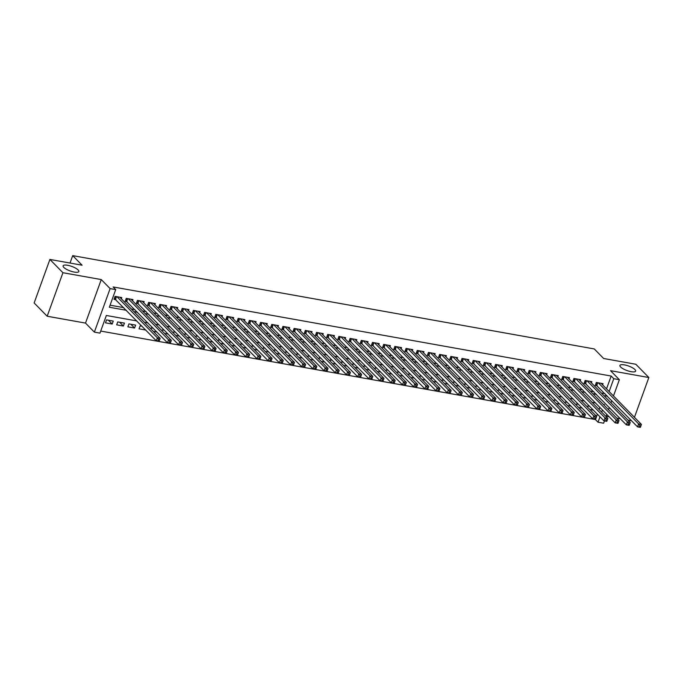 <?xml version="1.0" encoding="UTF-8"?>
<svg xmlns="http://www.w3.org/2000/svg" width="683" height="683" viewBox="0 0 683 683"><rect width="100%" height="100%" fill="white"/><g stroke="black" fill="none" stroke-linecap="round" stroke-linejoin="round"><path stroke-width="1.02" d="M78.127 269.964A8.358 2.399 -160.1 0 1 78.827 271.527A8.358 2.399 -160.1 0 1 72.27 271.621A8.358 2.399 -160.1 0 1 63.801 267.403A8.358 2.399 -160.1 0 1 63.109 265.841A8.358 2.399 -160.1 0 1 69.657 265.747A8.358 2.399 -160.1 0 1 78.127 269.964M634.951 369.571A8.358 2.399 -160.1 0 1 635.642 371.134A8.358 2.399 -160.1 0 1 629.094 371.219A8.358 2.399 -160.1 0 1 620.625 367.002A8.358 2.399 -160.1 0 1 619.925 365.439A8.358 2.399 -160.1 0 1 626.482 365.354A8.358 2.399 -160.1 0 1 634.951 369.571M136.813 320.933L106.352 315.478L99.966 333.125L94.365 332.117L110.117 288.602L115.717 289.601L109.331 307.248L126.381 310.295M85.512 323.093L101.263 279.578L62.93 272.722L49.902 259.446L34.15 302.962L47.178 316.238L85.512 323.093L94.365 332.117M606.154 416.22L609.193 416.767M616.783 418.124L620.386 418.773M627.976 420.13L631.579 420.771M604.446 420.941L603.618 423.212L598.026 422.214L599.99 416.792M100.708 331.067L595.422 419.558L598.026 422.214M62.93 272.722L47.178 316.238M634.447 417.313L648.85 377.528L610.517 370.673L619.37 379.697L613.488 395.952M49.902 259.446L82.08 265.2L72.705 255.638L594.27 348.936L603.644 358.498L635.822 364.252L648.85 377.528M121.343 298.778L121.779 297.575L115.06 296.379L113.993 299.316L115.956 299.666M132.536 300.785L132.972 299.581L126.253 298.377L125.185 301.323L127.149 301.673M143.729 302.782L144.156 301.579L137.445 300.383L136.378 303.32L138.342 303.67M154.913 304.789L155.348 303.585L148.638 302.381L147.571 305.327L149.534 305.677M166.106 306.787L166.541 305.583L159.831 304.387L158.763 307.324L160.727 307.674M177.298 308.793L177.734 307.589L171.023 306.385L169.956 309.331L171.92 309.681M188.491 310.791L188.926 309.587L182.216 308.392L181.149 311.328L183.112 311.679M199.684 312.797L200.119 311.593L193.409 310.389L192.341 313.335L194.305 313.685M210.876 314.795L211.312 313.591L204.601 312.396L203.534 315.333L205.489 315.683M222.069 316.801L222.504 315.597L215.794 314.393L214.727 317.339L216.682 317.689M233.262 318.799L233.697 317.595L226.987 316.4L225.919 319.337L227.874 319.687M244.454 320.805L244.89 319.601L238.179 318.398L237.112 321.343L239.067 321.693M255.647 322.803L256.082 321.599L249.372 320.404L248.305 323.341L250.26 323.691M266.84 324.809L267.275 323.605L260.565 322.402L259.497 325.347L261.452 325.697M278.032 326.807L278.468 325.612L271.757 324.408L270.69 327.345L272.645 327.695M289.225 328.813L289.66 327.609L282.95 326.406L281.883 329.351L283.838 329.701M300.418 330.811L300.853 329.616L294.134 328.412L293.075 331.349L295.03 331.699M311.61 332.817L312.046 331.614L305.327 330.41L304.268 333.355L306.223 333.705M322.803 334.815L323.238 333.62L316.519 332.416L315.461 335.353L317.416 335.703M333.996 336.821L334.431 335.618L327.712 334.414L326.653 337.359L328.608 337.709M345.188 338.819L345.624 337.624L338.905 336.42L337.846 339.357L339.801 339.707M356.381 340.826L356.816 339.622L350.097 338.418L349.039 341.363L350.994 341.713M367.574 342.823L368.009 341.628L361.29 340.424L360.231 343.361L362.186 343.711M378.766 344.83L379.202 343.626L372.483 342.422L371.424 345.367L373.379 345.718M389.959 346.827L390.394 345.632L383.675 344.428L382.617 347.365L384.572 347.715M401.152 348.834L401.587 347.63L394.868 346.426L393.809 349.372L395.764 349.722M412.344 350.831L412.78 349.636L406.061 348.432L405.002 351.369L406.957 351.719M423.537 352.838L423.972 351.634L417.253 350.43L416.186 353.376L418.15 353.726M434.729 354.836L435.165 353.64L428.446 352.437L427.379 355.373L429.342 355.723M445.922 356.842L446.358 355.638L439.639 354.434L438.571 357.38L440.535 357.73M457.115 358.84L457.55 357.644L450.831 356.441L449.764 359.378L451.728 359.728M468.307 360.846L468.743 359.642L462.024 358.438L460.957 361.384L462.92 361.734M479.5 362.844L479.936 361.649L473.217 360.445L472.149 363.382L474.113 363.732M490.693 364.85L491.128 363.646L484.409 362.442L483.342 365.388L485.306 365.738M501.885 366.848L502.321 365.653L495.602 364.449L494.535 367.386L496.498 367.736M513.078 368.854L513.505 367.65L506.795 366.447L505.727 369.392L507.691 369.742M524.262 370.852L524.698 369.657L517.987 368.453L516.92 371.39L518.884 371.74M535.455 372.858L535.89 371.654L529.18 370.451L528.113 373.396L530.076 373.746M546.648 374.856L547.083 373.661L540.373 372.457L539.305 375.394L541.269 375.744M557.84 376.862L558.276 375.659L551.565 374.455L550.498 377.4L552.462 377.75M569.033 378.86L569.468 377.665L562.758 376.461L561.691 379.398L563.646 379.748M580.226 380.866L580.661 379.663L573.951 378.459L572.883 381.404L574.838 381.754M591.418 382.864L591.854 381.669L585.143 380.465L584.076 383.402L586.031 383.752M589.847 409.484L593.45 410.124M578.655 407.478L582.258 408.127M567.462 405.48L571.065 406.12M556.269 403.474L559.872 404.123M545.077 401.476L548.68 402.116M533.884 399.47L537.487 400.118M522.691 397.472L526.294 398.112M511.499 395.466L515.102 396.114M500.306 393.468L503.909 394.108M489.113 391.461L492.716 392.11M477.921 389.464L481.524 390.104M466.728 387.457L470.331 388.106M455.535 385.46L459.147 386.1M444.343 383.453L447.954 384.102M433.15 381.456L436.761 382.096M421.957 379.449L425.569 380.098M410.765 377.451L414.376 378.092M399.572 375.445L403.183 376.094M388.379 373.447L391.991 374.088M377.195 371.441L380.798 372.09M366.003 369.443L369.605 370.084M354.81 367.437L358.413 368.086M343.617 365.439L347.22 366.079M332.425 363.433L336.027 364.082M321.232 361.435L324.835 362.075M310.039 359.429L313.642 360.078M298.847 357.431L302.449 358.071M287.654 355.425L291.257 356.074M276.461 353.427L280.064 354.067M265.269 351.421L268.871 352.069M254.076 349.423L257.679 350.063M242.883 347.416L246.486 348.065M231.691 345.419L235.294 346.059M220.498 343.412L224.101 344.061M209.305 341.415L212.908 342.055M198.113 339.408L201.716 340.057M186.92 337.411L190.523 338.051M175.727 335.404L179.33 336.053M164.535 333.406L168.138 334.047M153.342 331.4L156.945 332.049M142.03 326.243L140.117 325.911L139.059 328.847L145.752 330.043M130.854 324.246L134.577 328.045L127.866 326.841L128.933 323.904L135.644 325.108L134.577 328.045M119.662 322.248L123.384 326.047L116.673 324.843L117.741 321.906L124.451 323.102L123.384 326.047M596.583 416.348L597.386 414.137M599.068 409.476L599.87 407.264M589.728 406.334L587.815 405.992L587.44 407.034M578.535 404.327L576.623 403.986L576.247 405.028M567.342 402.33L565.43 401.988L565.054 403.03M556.15 400.323L554.237 399.982L553.862 401.023M544.957 398.326L543.045 397.984L542.669 399.026M533.764 396.319L531.852 395.978L531.476 397.019M522.572 394.322L520.659 393.98L520.284 395.022M511.379 392.315L509.467 391.974L509.091 393.015M500.187 390.317L498.283 389.976L497.898 391.017M488.994 388.311L487.09 387.97L486.706 389.011M477.801 386.313L475.897 385.972L475.513 387.013M466.609 384.307L464.705 383.966L464.32 385.007M455.416 382.309L453.512 381.968L453.128 383.009M444.223 380.303L442.319 379.961L441.944 381.003M433.031 378.305L431.127 377.964L430.751 379.005M421.838 376.299L419.934 375.957L419.558 376.999M410.645 374.301L408.741 373.96L408.366 375.001M399.453 372.295L397.549 371.953L397.173 372.995M388.26 370.297L386.356 369.955L385.98 370.997M377.067 368.291L375.163 367.949L374.788 368.991M365.875 366.293L363.971 365.951L363.595 366.993M354.682 364.287L352.778 363.945L352.402 364.987M343.489 362.289L341.585 361.947L341.21 362.989M332.305 360.283L330.393 359.941L330.017 360.983M321.112 358.285L319.2 357.943L318.824 358.985M309.92 356.278L308.007 355.937L307.632 356.978M298.727 354.281L296.815 353.939L296.439 354.981M287.534 352.274L285.622 351.933L285.246 352.974M276.342 350.277L274.429 349.935L274.054 350.977M265.149 348.27L263.237 347.929L262.861 348.97M253.956 346.272L252.044 345.931L251.668 346.973M242.764 344.266L240.851 343.925L240.476 344.966M231.571 342.268L229.659 341.927L229.283 342.968M220.378 340.262L218.466 339.921L218.09 340.962M209.186 338.264L207.273 337.923L206.898 338.956M197.993 336.258L196.081 335.916L195.705 336.958M186.8 334.26L184.888 333.919L184.512 334.952M175.608 332.254L173.695 331.912L173.32 332.954M164.415 330.248L162.503 329.915L162.127 330.948M153.223 328.25L151.31 327.908L150.934 328.95M113.258 321.104L106.548 319.9L105.481 322.837L112.191 324.041L113.258 321.104M606.53 388.866L611.174 376.043L113.113 286.945L115.717 289.601M110.074 305.19L123.777 307.64M131.367 308.998L134.969 309.647M142.559 311.004L146.162 311.644M153.752 313.002L157.355 313.651M164.945 315.008L168.547 315.648M176.137 317.006L179.74 317.655M187.33 319.012L190.933 319.653M198.522 321.01L202.125 321.659M209.715 323.016L213.318 323.657M220.908 325.014L224.511 325.663M232.092 327.02L235.703 327.661M243.285 329.018L246.896 329.667M254.477 331.024L258.089 331.665M265.67 333.022L269.281 333.671M276.863 335.029L280.474 335.669M288.055 337.026L291.667 337.675M299.248 339.033L302.859 339.673M310.441 341.03L314.043 341.679M321.633 343.037L325.236 343.677M332.826 345.035L336.429 345.683M344.019 347.041L347.621 347.681M355.211 349.039L358.814 349.687M366.404 351.045L370.007 351.685M377.597 353.043L381.199 353.692M388.789 355.049L392.392 355.689M399.982 357.047L403.585 357.696M411.175 359.053L414.777 359.693M422.367 361.051L425.97 361.7M433.56 363.057L437.163 363.697M444.753 365.055L448.355 365.704M455.945 367.061L459.548 367.702M467.138 369.059L470.741 369.708M478.331 371.065L481.933 371.706M489.523 373.063L493.126 373.712M500.716 375.069L504.319 375.71M511.909 377.067L515.511 377.716M523.101 379.074L526.704 379.714M534.294 381.071L537.897 381.72M545.486 383.078L549.089 383.718M556.679 385.075L560.282 385.724M567.872 387.082L571.475 387.722M579.064 389.079L582.667 389.728M590.257 391.086L593.86 391.726M601.441 393.084L604.848 393.519M602.611 384.87L603.046 383.667L596.336 382.463L595.269 385.408L597.224 385.758M72.705 255.638L70.025 263.04M101.263 279.578L110.117 288.602M611.174 376.043L613.778 378.698L619.37 379.697M604.165 405.258L604.412 404.575L603.285 404.37M595.704 403.013L592.093 402.372M584.511 401.015L580.9 400.366M573.319 399.009L569.707 398.368M562.126 397.011L558.515 396.362M550.933 395.005L547.331 394.364M539.741 393.007L536.138 392.358M528.548 391L524.945 390.36M517.355 389.003L513.753 388.354M506.163 386.996L502.56 386.356M494.97 384.999L491.367 384.35M483.777 382.992L480.175 382.352M472.585 380.994L468.982 380.346M461.392 378.988L457.789 378.348M450.199 376.99L446.597 376.342M439.007 374.984L435.404 374.344M427.814 372.986L424.211 372.337M416.621 370.98L413.019 370.34M405.429 368.982L401.826 368.333M394.236 366.976L390.633 366.336M383.043 364.978L379.441 364.329M371.851 362.972L368.248 362.332M360.658 360.974L357.055 360.325M349.465 358.968L345.863 358.327M338.273 356.97L334.67 356.321M327.08 354.964L323.477 354.323M315.887 352.966L312.285 352.317M304.695 350.96L301.092 350.319M293.502 348.962L289.899 348.313M282.31 346.955L278.707 346.315M271.117 344.958L267.514 344.309M259.933 342.951L256.321 342.311M248.74 340.954L245.129 340.305M237.547 338.947L233.936 338.307M226.355 336.95L222.743 336.301M215.162 334.943L211.551 334.303M203.969 332.945L200.358 332.297M192.777 330.939L189.165 330.299M181.584 328.941L177.981 328.292M170.391 326.935L166.789 326.286M159.199 324.937L155.596 324.288M148.006 322.931L144.403 322.282M601.672 412.131L602.474 409.92M611.806 400.614L611.003 402.825M609.313 407.486L608.51 409.698M606.828 414.359L606.026 416.57M604.054 395.739L607.452 396.174M609.134 391.521L613.778 378.698M133.97 311.653L137.573 312.302M145.163 313.659L148.766 314.3M156.356 315.657L159.959 316.306M167.548 317.663L171.151 318.304M178.741 319.661L182.344 320.31M189.934 321.667L193.537 322.308M201.126 323.665L204.729 324.314M212.319 325.671L215.922 326.312M223.512 327.669L227.115 328.318M234.704 329.676L238.307 330.316M245.897 331.673L249.5 332.322M257.09 333.68L260.693 334.32M268.282 335.677L271.885 336.326M279.467 337.684L283.078 338.324M290.659 339.682L294.271 340.33M301.852 341.688L305.463 342.328M313.045 343.686L316.656 344.334M324.237 345.692L327.849 346.332M335.43 347.69L339.041 348.339M346.623 349.696L350.234 350.336M357.815 351.694L361.418 352.343M369.008 353.7L372.611 354.34M380.2 355.698L383.803 356.347M391.393 357.704L394.996 358.344M402.586 359.702L406.189 360.351M413.778 361.708L417.381 362.349M424.971 363.706L428.574 364.355M436.164 365.712L439.767 366.353M447.356 367.71L450.959 368.359M458.549 369.716L462.152 370.357M469.742 371.714L473.345 372.363M480.934 373.721L484.537 374.361M492.127 375.718L495.73 376.367M503.32 377.725L506.923 378.365M514.512 379.722L518.115 380.371M525.705 381.729L529.308 382.369M536.898 383.726L540.501 384.375M548.09 385.733L551.693 386.373M559.283 387.731L562.886 388.379M570.476 389.737L574.079 390.377M581.668 391.735L585.271 392.384M592.861 393.741L596.464 394.381M604.788 393.681L607.392 396.336M108.469 320.242L112.191 324.041M640.509 427.02L640.936 425.842L639.817 425.646L639.39 426.815L640.347 427.362L637.555 426.858L638.614 423.921L598.291 382.813M639.817 425.646L638.614 423.921L641.414 424.416L601.091 383.317M639.39 426.815L637.555 426.858L595.585 384.52M640.936 425.842L641.414 424.416M629.316 425.014L629.743 423.844L628.625 423.639L628.198 424.817L629.154 425.355L626.362 424.86L627.421 421.915L587.098 380.815M628.625 423.639L627.421 421.915L630.221 422.418L589.899 381.319M628.198 424.817L626.362 424.86L584.392 382.523M629.743 423.844L630.221 422.418M618.124 423.016L618.55 421.838L617.432 421.642L617.005 422.811L617.961 423.358L615.17 422.854L616.228 419.917L575.906 378.809M617.432 421.642L616.228 419.917L619.029 420.412L578.706 379.313M617.005 422.811L615.17 422.854L573.208 380.516M618.55 421.838L619.029 420.412M606.931 421.01L607.358 419.84L606.239 419.635L605.812 420.813L606.769 421.351L603.977 420.856L605.036 417.911L564.713 376.811M606.239 419.635L605.036 417.911L607.836 418.414L567.513 377.315M605.812 420.813L603.977 420.856L562.015 378.519M607.358 419.84L607.836 418.414M595.738 419.012L596.165 417.834L595.047 417.637L594.62 418.807L595.585 419.353L592.784 418.85L593.843 415.913L553.52 374.805M595.047 417.637L593.843 415.913L596.643 416.408L556.321 375.309M594.62 418.807L592.784 418.85L550.822 376.512M596.165 417.834L596.643 416.408M584.546 417.006L584.972 415.836L583.854 415.631L583.427 416.809L584.392 417.347L581.592 416.852L582.65 413.907L542.328 372.807M583.854 415.631L582.65 413.907L585.451 414.41L545.128 373.311M583.427 416.809L581.592 416.852L539.63 374.515M584.972 415.836L585.451 414.41M573.353 415.008L573.78 413.83L572.661 413.633L572.234 414.803L573.199 415.349L570.399 414.846L571.458 411.909L531.135 370.801M572.661 413.633L571.458 411.909L574.258 412.404L533.935 371.304M572.234 414.803L570.399 414.846L528.437 372.508M573.78 413.83L574.258 412.404M562.16 413.002L562.587 411.832L561.469 411.627L561.042 412.805L562.007 413.343L559.206 412.848L560.273 409.902L519.942 368.803M561.469 411.627L560.273 409.902L563.065 410.406L522.743 369.307M561.042 412.805L559.206 412.848L517.244 370.51M562.587 411.832L563.065 410.406M550.968 411.004L551.394 409.826L550.276 409.629L549.849 410.799L550.814 411.345L548.014 410.842L549.081 407.905L508.75 366.797M550.276 409.629L549.081 407.905L551.873 408.4L511.55 367.3M549.849 410.799L548.014 410.842L506.052 368.504M551.394 409.826L551.873 408.4M539.775 408.997L540.202 407.828L539.083 407.623L538.656 408.801L539.621 409.339L536.821 408.844L537.888 405.898L497.557 364.799M539.083 407.623L537.888 405.898L540.68 406.402L500.357 365.303M538.656 408.801L536.821 408.844L494.859 366.506M540.202 407.828L540.68 406.402M528.582 407L529.009 405.822L527.891 405.625L527.464 406.795L528.429 407.341L525.628 406.837L526.695 403.901L486.364 362.793M527.891 405.625L526.695 403.901L529.487 404.396L489.165 363.296M527.464 406.795L525.628 406.837L483.666 364.5M529.009 405.822L529.487 404.396M517.39 404.993L517.816 403.824L516.698 403.619L516.271 404.797L517.236 405.335L514.436 404.84L515.503 401.894L475.172 360.795M516.698 403.619L515.503 401.894L518.295 402.398L477.972 361.298M516.271 404.797L514.436 404.84L472.474 362.502M517.816 403.824L518.295 402.398M506.197 402.996L506.624 401.817L505.505 401.621L505.079 402.791L506.043 403.337L503.243 402.833L504.31 399.897L463.979 358.788M505.505 401.621L504.31 399.897L507.102 400.392L466.779 359.292M505.079 402.791L503.243 402.833L461.281 360.496M506.624 401.817L507.102 400.392M495.004 400.989L495.431 399.82L494.313 399.615L493.886 400.793L494.851 401.331L492.05 400.836L493.117 397.89L452.786 356.791M494.313 399.615L493.117 397.89L495.909 398.394L455.587 357.294M493.886 400.793L492.05 400.836L450.088 358.498M495.431 399.82L495.909 398.394M483.812 398.992L484.238 397.813L483.12 397.617L482.693 398.787L483.658 399.333L480.858 398.829L481.925 395.892L441.602 354.784M483.12 397.617L481.925 395.892L484.717 396.388L444.394 355.288M482.693 398.787L480.858 398.829L438.896 356.492M484.238 397.813L484.717 396.388M472.619 396.985L473.046 395.816L471.927 395.611L471.501 396.789L472.465 397.327L469.665 396.832L470.732 393.886L430.41 352.787M471.927 395.611L470.732 393.886L473.532 394.39L433.201 353.282M471.501 396.789L469.665 396.832L427.703 354.494M473.046 395.816L473.532 394.39M461.426 394.987L461.853 393.809L460.735 393.613L460.308 394.783L461.273 395.329L458.472 394.825L459.539 391.888L419.217 350.78M460.735 393.613L459.539 391.888L462.34 392.384L422.009 351.284M460.308 394.783L458.472 394.825L416.51 352.488M461.853 393.809L462.34 392.384M450.234 392.981L450.66 391.811L449.542 391.607L449.115 392.785L450.08 393.323L447.28 392.827L448.347 389.882L408.024 348.782M449.542 391.607L448.347 389.882L451.147 390.386L410.816 349.278M449.115 392.785L447.28 392.827L405.318 350.49M450.66 391.811L451.147 390.386M439.041 390.983L439.468 389.805L438.349 389.609L437.923 390.778L438.887 391.325L436.087 390.821L437.154 387.884L396.832 346.776M438.349 389.609L437.154 387.884L439.954 388.379L399.623 347.28M437.923 390.778L436.087 390.821L394.125 348.484M439.468 389.805L439.954 388.379M427.848 388.977L428.275 387.799L427.157 387.603L426.73 388.781L427.695 389.319L424.894 388.823L425.961 385.878L385.639 344.778M427.157 387.603L425.961 385.878L428.762 386.382L388.431 345.274M426.73 388.781L424.894 388.823L382.932 346.486M428.275 387.799L428.762 386.382M416.656 386.979L417.082 385.801L415.964 385.605L415.537 386.774L416.502 387.321L413.702 386.817L414.769 383.88L374.446 342.772M415.964 385.605L414.769 383.88L417.569 384.375L377.238 343.276M415.537 386.774L413.702 386.817L371.74 344.48M417.082 385.801L417.569 384.375M405.463 384.973L405.89 383.795L404.771 383.598L404.345 384.777L405.309 385.314L402.509 384.819L403.576 381.874L363.254 340.774M404.771 383.598L403.576 381.874L406.376 382.378L366.045 341.269M404.345 384.777L402.509 384.819L360.547 342.482M405.89 383.795L406.376 382.378M394.27 382.975L394.697 381.797L393.579 381.601L393.152 382.77L394.117 383.317L391.316 382.813L392.384 379.876L352.061 338.768M393.579 381.601L392.384 379.876L395.184 380.371L354.853 339.272M393.152 382.77L391.316 382.813L349.354 340.476M394.697 381.797L395.184 380.371M383.078 380.969L383.505 379.791L382.386 379.594L381.959 380.772L382.924 381.31L380.124 380.815L381.191 377.87L340.868 336.77M382.386 379.594L381.191 377.87L383.991 378.373L343.669 337.265M381.959 380.772L380.124 380.815L338.162 338.478M383.505 379.791L383.991 378.373M371.894 378.971L372.312 377.793L371.193 377.597L370.767 378.766L371.731 379.313L368.931 378.809L369.998 375.872L329.676 334.764M371.193 377.597L369.998 375.872L372.798 376.367L332.476 335.268M370.767 378.766L368.931 378.809L326.969 336.471M372.312 377.793L372.798 376.367M360.701 376.965L361.119 375.787L360.001 375.59L359.574 376.768L360.539 377.306L357.738 376.811L358.806 373.866L318.483 332.766M360.001 375.59L358.806 373.866L361.606 374.369L321.283 333.261M359.574 376.768L357.738 376.811L315.777 334.474M361.119 375.787L361.606 374.369M349.508 374.967L349.927 373.789L348.808 373.592L348.381 374.762L349.346 375.309L346.546 374.805L347.613 371.868L307.29 330.76M348.808 373.592L347.613 371.868L350.413 372.363L310.091 331.264M348.381 374.762L346.546 374.805L304.584 332.467M349.927 373.789L350.413 372.363M338.316 372.961L338.734 371.783L337.615 371.586L337.197 372.764L338.153 373.302L335.353 372.807L336.42 369.862L296.098 328.762M337.615 371.586L336.42 369.862L339.22 370.365L298.898 329.257M337.197 372.764L335.353 372.807L293.391 330.47M338.734 371.783L339.22 370.365M327.123 370.963L327.55 369.785L326.423 369.588L326.004 370.758L326.961 371.304L324.16 370.801L325.228 367.864L284.905 326.756M326.423 369.588L325.228 367.864L328.028 368.359L287.705 327.259M326.004 370.758L324.16 370.801L282.199 328.463M327.55 369.785L328.028 368.359M315.93 368.957L316.357 367.778L315.23 367.582L314.812 368.76L315.768 369.298L312.976 368.803L314.035 365.857L273.712 324.758M315.23 367.582L314.035 365.857L316.835 366.361L276.513 325.253M314.812 368.76L312.976 368.803L271.006 326.465M316.357 367.778L316.835 366.361M304.738 366.959L305.164 365.781L304.037 365.584L303.619 366.754L304.575 367.3L301.784 366.797L302.842 363.86L262.52 322.752M304.037 365.584L302.842 363.86L305.642 364.355L265.32 323.255M303.619 366.754L301.784 366.797L259.813 324.459M305.164 365.781L305.642 364.355M293.545 364.953L293.972 363.774L292.853 363.578L292.426 364.756L293.383 365.294L290.591 364.799L291.65 361.853L251.327 320.754M292.853 363.578L291.65 361.853L294.45 362.357L254.127 321.249M292.426 364.756L290.591 364.799L248.621 322.461M293.972 363.774L294.45 362.357M282.352 362.955L282.779 361.777L281.661 361.58L281.234 362.75L282.19 363.296L279.398 362.793L280.457 359.856L240.134 318.748M281.661 361.58L280.457 359.856L283.257 360.351L242.935 319.251M281.234 362.75L279.398 362.793L237.428 320.455M282.779 361.777L283.257 360.351M271.16 360.948L271.586 359.77L270.468 359.574L270.041 360.752L270.997 361.29L268.206 360.795L269.264 357.849L228.942 316.75M270.468 359.574L269.264 357.849L272.065 358.353L231.742 317.245M270.041 360.752L268.206 360.795L226.235 318.457M271.586 359.77L272.065 358.353M259.967 358.951L260.394 357.772L259.275 357.576L258.848 358.746L259.805 359.292L257.013 358.788L258.072 355.852L217.749 314.743M259.275 357.576L258.072 355.852L260.872 356.347L220.549 315.247M258.848 358.746L257.013 358.788L215.043 316.451M260.394 357.772L260.872 356.347M248.774 356.944L249.201 355.766L248.083 355.57L247.656 356.748L248.612 357.286L245.82 356.791L246.879 353.845L206.556 312.746M248.083 355.57L246.879 353.845L249.679 354.349L209.357 313.241M247.656 356.748L245.82 356.791L203.858 314.453M249.201 355.766L249.679 354.349M237.582 354.947L238.008 353.768L236.89 353.572L236.463 354.742L237.419 355.288L234.628 354.784L235.686 351.847L195.364 310.739M236.89 353.572L235.686 351.847L238.487 352.343L198.164 311.243M236.463 354.742L234.628 354.784L192.666 312.447M238.008 353.768L238.487 352.343M226.389 352.94L226.816 351.762L225.697 351.566L225.27 352.744L226.235 353.282L223.435 352.787L224.494 349.841L184.171 308.742M225.697 351.566L224.494 349.841L227.294 350.345L186.971 309.237M225.27 352.744L223.435 352.787L181.473 310.449M226.816 351.762L227.294 350.345M215.196 350.942L215.623 349.764L214.505 349.568L214.078 350.738L215.043 351.284L212.242 350.78L213.301 347.843L172.978 306.735M214.505 349.568L213.301 347.843L216.101 348.339L175.779 307.239M214.078 350.738L212.242 350.78L170.28 308.443M215.623 349.764L216.101 348.339M204.004 348.936L204.43 347.758L203.312 347.562L202.885 348.74L203.85 349.278L201.05 348.782L202.117 345.837L161.786 304.738M203.312 347.562L202.117 345.837L204.909 346.341L164.586 305.233M202.885 348.74L201.05 348.782L159.088 306.445M204.43 347.758L204.909 346.341M192.811 346.938L193.238 345.76L192.119 345.555L191.692 346.733L192.657 347.28L189.857 346.776L190.924 343.839L150.593 302.731M192.119 345.555L190.924 343.839L193.716 344.334L153.393 303.235M191.692 346.733L189.857 346.776L147.895 304.439M193.238 345.76L193.716 344.334M181.618 344.932L182.045 343.754L180.927 343.558L180.5 344.736L181.465 345.274L178.664 344.778L179.731 341.833L139.4 300.733M180.927 343.558L179.731 341.833L182.523 342.337L142.201 301.229M180.5 344.736L178.664 344.778L136.702 302.441M182.045 343.754L182.523 342.337M170.426 342.934L170.852 341.756L169.734 341.551L169.307 342.729L170.272 343.276L167.472 342.772L168.539 339.835L128.208 298.727M169.734 341.551L168.539 339.835L171.331 340.33L131.008 299.231M169.307 342.729L167.472 342.772L125.51 300.435M170.852 341.756L171.331 340.33M159.233 340.928L159.66 339.75L158.541 339.553L158.114 340.732L159.079 341.269L156.279 340.774L157.346 337.829L117.015 296.729M158.541 339.553L157.346 337.829L160.138 338.333L119.815 297.225M158.114 340.732L156.279 340.774L114.317 298.437M159.66 339.75L160.138 338.333M597.753 382.719L596.814 385.332M597.429 382.659L596.532 385.118M586.56 380.721L585.621 383.334M586.236 380.662L585.34 383.12M575.368 378.715L574.429 381.327M575.043 378.655L574.147 381.114M564.175 376.717L563.236 379.33M563.851 376.657L562.954 379.116M552.982 374.711L552.043 377.323M552.658 374.651L551.762 377.11M541.79 372.713L540.851 375.326M541.465 372.653L540.569 375.112M530.597 370.707L529.658 373.319M530.273 370.647L529.385 373.106M519.413 368.709L518.465 371.321M519.08 368.649L518.192 371.108M508.22 366.703L507.273 369.315M507.887 366.643L506.999 369.102M497.028 364.705L496.08 367.317M496.695 364.645L495.807 367.104M485.835 362.699L484.887 365.311M485.502 362.639L484.614 365.098M474.642 360.701L473.695 363.313M474.309 360.641L473.421 363.1M463.45 358.695L462.502 361.307M463.117 358.635L462.229 361.094M452.257 356.697L451.309 359.309M451.924 356.637L451.036 359.096M441.064 354.69L440.117 357.303M440.731 354.631L439.843 357.089M429.872 352.693L428.924 355.305M429.539 352.633L428.651 355.092M418.679 350.686L417.731 353.299M418.346 350.627L417.458 353.085M407.486 348.689L406.539 351.301M407.153 348.629L406.265 351.088M396.294 346.682L395.346 349.295M395.961 346.623L395.073 349.081M385.101 344.684L384.153 347.297M384.768 344.625L383.88 347.084M373.908 342.678L372.961 345.291M373.575 342.618L372.687 345.077M362.716 340.68L361.768 343.293M362.383 340.621L361.495 343.079M351.523 338.674L350.575 341.287M351.19 338.614L350.302 341.073M340.33 336.676L339.383 339.28M339.997 336.617L339.109 339.075M329.138 334.67L328.19 337.282M328.805 334.61L327.917 337.069M317.945 332.672L316.997 335.276M317.612 332.612L316.724 335.071M306.752 330.666L305.805 333.278M306.419 330.606L305.532 333.065M295.56 328.668L294.612 331.272M295.227 328.608L294.339 331.067M284.367 326.662L283.419 329.274M284.034 326.602L283.146 329.061M273.174 324.664L272.227 327.268M272.841 324.604L271.954 327.063M261.982 322.658L261.043 325.27M261.649 322.598L260.761 325.057M250.789 320.66L249.85 323.264M250.456 320.6L249.568 323.059M239.596 318.654L238.657 321.266M239.272 318.594L238.376 321.053M228.404 316.656L227.465 319.26M228.079 316.596L227.183 319.055M217.211 314.65L216.272 317.262M216.887 314.59L215.99 317.049M206.018 312.652L205.079 315.256M205.694 312.592L204.798 315.051M194.826 310.645L193.887 313.258M194.501 310.586L193.605 313.045M183.633 308.648L182.694 311.252M183.309 308.588L182.412 311.047M172.44 306.641L171.501 309.254M172.116 306.582L171.22 309.04M161.256 304.644L160.309 307.248M160.923 304.584L160.035 307.043M150.064 302.637L149.116 305.25M149.731 302.578L148.843 305.036M138.871 300.64L137.923 303.243M138.538 300.58L137.65 303.039M127.678 298.633L126.731 301.246M127.345 298.573L126.457 301.032M116.486 296.635L115.538 299.239M116.153 296.576L115.265 299.034"/></g></svg>

